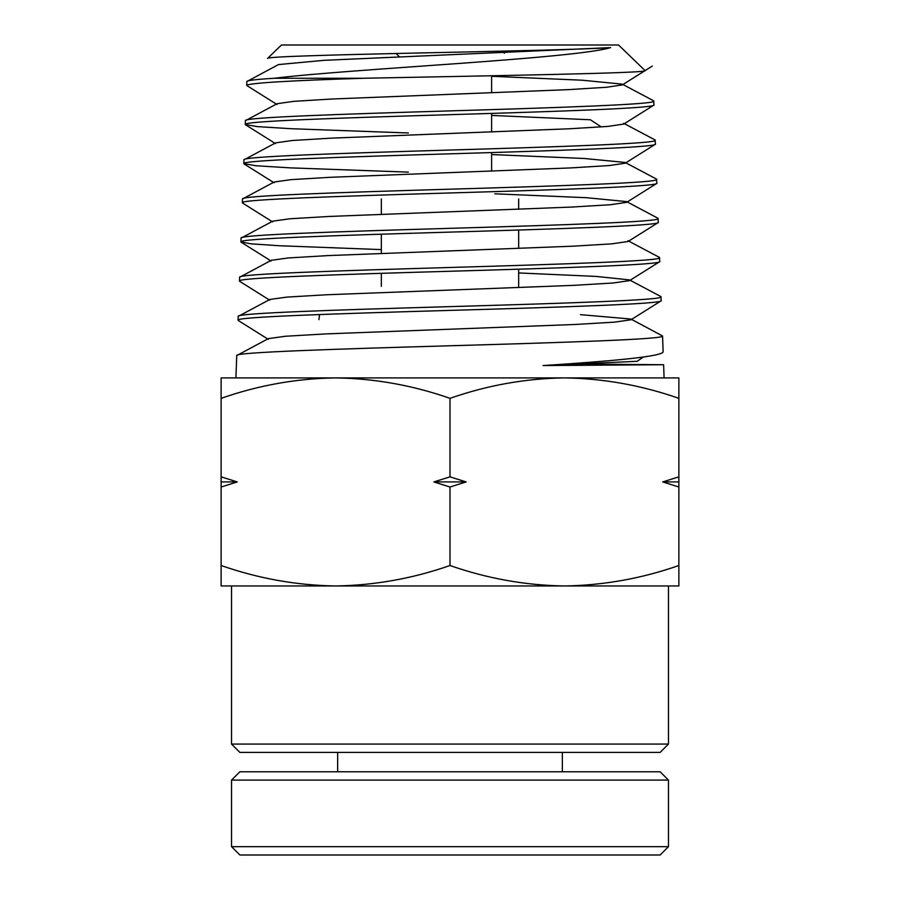 <?xml version="1.0" encoding="UTF-8"?>
<svg xmlns="http://www.w3.org/2000/svg" width="900" height="900" viewBox="0 0 900 900"><rect width="100%" height="100%" fill="white"/><g stroke="black" fill="none" stroke-linecap="round" stroke-linejoin="round"><path stroke-width="1.35" d="M580.466 314.651L630.877 319.027L662.546 335.981C665.595 339.244 563.783 342.506 450 345.769C336.24 349.031 233.944 352.294 236.734 355.556L235.912 377.899M661.016 300.915L630.99 319.781L614.565 322.132L574.909 324.484L325.834 333.9L285.525 336.251L268.391 338.603L236.734 355.556M581.074 364.061L663.604 364.725L664.087 377.899M663.604 364.725L543.06 365.558C615.42 360.9 664.087 356.265 663.12 351.585L662.546 335.981M274.264 78.266C256.23 79.358 247.084 80.449 246.836 81.54L246.701 85.309C250.222 82.969 289.159 80.617 363.51 78.266L274.264 78.266C350.325 68.828 574.009 58.77 610.605 47.61L324.022 60.322L278.516 64.564L246.836 81.54M653.884 101.104C656.809 104.366 559.148 107.629 450 110.891C340.875 114.154 242.719 117.416 245.396 120.679L245.25 124.459C242.584 121.196 340.796 117.934 450 114.671C559.226 111.409 656.955 108.146 654.03 104.884L653.546 100.755L622.204 84.139L582.244 80.212L491.614 76.286M652.342 66.049L622.316 84.915L606.566 87.266L568.8 89.617L331.954 99.011L293.535 101.362L277.076 103.714L245.396 120.679M655.335 140.254C658.271 143.516 559.924 146.779 450 150.041C340.099 153.304 241.256 156.566 243.945 159.829L243.81 163.609C241.121 160.346 340.02 157.084 450 153.821C560.002 150.559 658.418 147.296 655.47 144.034L654.986 139.905L623.655 123.289M653.783 105.188L623.768 124.065L607.894 126.416L569.801 128.756L330.941 138.161L292.207 140.513L275.625 142.864L243.945 159.829M656.775 179.404C659.734 182.666 560.7 185.929 450 189.191C339.322 192.454 239.794 195.716 242.505 198.979L242.37 202.748C239.659 199.485 339.255 196.222 450 192.96C560.767 189.697 659.88 186.435 656.91 183.172L656.438 179.055L625.095 162.439L584.291 158.49L491.614 154.553M655.234 144.338L625.207 163.204L609.232 165.555L570.825 167.906L329.906 177.311L290.869 179.662L274.185 182.014L242.505 198.979M658.215 218.542C661.196 221.805 561.465 225.067 450 228.33C338.558 231.593 238.331 234.855 241.065 238.118L240.919 241.898C238.185 238.635 338.479 235.373 450 232.11C561.544 228.847 661.342 225.585 658.361 222.322L657.877 218.205L626.546 201.589L586.361 197.696L494.775 193.804M656.674 183.476L626.659 202.343L610.571 204.705L571.849 207.056L328.894 216.461L289.53 218.812L272.734 221.164L241.065 238.118M659.655 257.692C662.67 260.955 562.241 264.218 450 267.48C337.781 270.743 236.869 274.005 239.614 277.267L239.479 281.036C236.722 277.774 337.714 274.523 450 271.26C562.309 267.998 662.805 264.735 659.801 261.472L659.329 257.355L627.986 240.739M658.125 222.626L628.099 241.493L611.899 243.844L572.861 246.195L327.87 255.6L288.202 257.951L271.282 260.314L239.614 277.267M661.106 296.843C664.133 300.105 563.006 303.368 450 306.63C337.016 309.892 235.406 313.144 238.174 316.406L238.039 320.186C235.26 316.924 336.938 313.661 450 310.399C563.085 307.136 664.268 303.874 661.241 300.611L660.769 296.494L629.438 279.889L596.104 276.412L518.659 272.936M659.565 261.765L629.55 280.631L613.238 282.983L573.885 285.345L326.846 294.75L286.864 297.101L269.843 299.464L238.174 316.406M408.386 132.975L291.094 128.711L257.017 126.585L245.25 124.459M408.386 172.125L290.07 167.861L255.679 165.735L243.81 163.609M381.341 249.604L279.529 245.745L250.774 243.821L240.919 241.898M610.605 47.61C584.887 49.477 496.485 51.289 414.934 53.078C332.707 54.877 267.795 56.633 267.593 58.376L281.475 45L618.525 45L644.985 70.504C653.456 73.147 488.509 75.735 363.51 78.266M399.634 57.049L396.09 53.505M504.225 53.19L506.374 51.041M231.536 585.956L231.536 744.075L668.464 744.075L668.464 585.956M491.614 75.758L491.614 92.824M491.614 113.389L491.614 131.985M491.614 152.55L491.614 171.146M231.536 744.075L239.861 752.4L660.139 752.4L668.464 744.075M518.659 198.968L518.659 209.295M518.659 230.018L518.659 248.468M518.659 269.179L518.659 286.346M381.341 198.968L381.341 214.256M381.341 234.191L381.341 253.384M381.341 273.33L381.341 286.346M581.074 362.936L581.074 365.4M335.565 377.899L221.13 377.899L221.13 398.34C258.446 385.29 296.584 378.473 335.565 377.899C374.546 378.473 412.695 385.29 450 398.34C487.305 385.29 525.454 378.473 564.435 377.899L335.565 377.899M678.87 377.899L564.435 377.899C603.416 378.473 641.554 385.29 678.87 398.34L678.87 377.899M543.06 365.558L637.189 361.294L643.298 357.03M221.13 565.515C258.446 578.554 296.584 585.371 335.565 585.956L221.13 585.956L221.13 398.34M450 565.515C487.305 578.554 525.454 585.371 564.435 585.956L335.565 585.956C374.546 585.371 412.695 578.554 450 565.515L450 487.012L433.868 481.928L450 476.843L450 398.34M221.13 476.843L237.274 481.928L221.13 487.012M678.87 565.515L678.87 585.956L564.435 585.956C603.416 585.371 641.554 578.554 678.87 565.515L678.87 487.012L662.726 481.928L678.87 476.843L678.87 398.34M450 476.843L466.132 481.928L450 487.012M678.87 476.843L678.87 487.012M601.301 126.922L590.377 119.767L491.614 115.425M221.13 481.928L237.274 481.928M433.868 481.928L466.132 481.928M662.726 481.928L678.87 481.928M660.139 855L239.861 855L231.536 846.675L668.464 846.675L660.139 855M231.536 780.097L239.861 771.773L660.139 771.773L668.464 780.097L231.536 780.097L231.536 846.675M668.464 780.097L668.464 846.675M337.646 752.4L337.646 771.773M562.354 752.4L562.354 771.773M241.155 242.201L271.181 261.067M239.715 281.34L269.73 300.206M238.264 320.49L268.279 339.345M245.486 124.763L275.512 143.629M244.046 163.912L274.072 182.779M242.595 203.051L272.621 221.917M246.938 85.624L276.964 104.49M618.525 45L644.985 70.504M318.926 319.635L319.556 314.539M571.916 363.6L569.655 365.445"/></g></svg>
